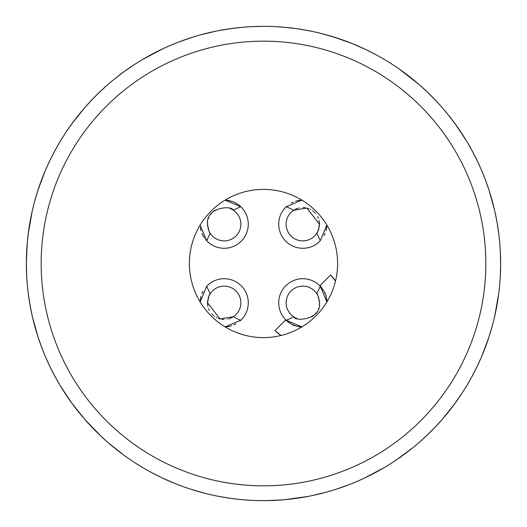 <?xml version="1.0" encoding="UTF-8"?>
<svg xmlns="http://www.w3.org/2000/svg" width="527" height="527" viewBox="0 0 527 527"><rect width="100%" height="100%" fill="white"/><g stroke="black" fill="none" stroke-linecap="round" stroke-linejoin="round"><path stroke-width="0.79" d="M251.504 500.347L248.474 500.176M242.644 499.734L240.786 499.556M239.937 499.477L231.182 498.437M220.378 496.697L214.621 495.558M207.381 493.918L206.597 493.72M60.322 385.804L71.639 402.892L84.386 418.925M85.058 419.696L101.171 436.382M124.01 455.288L107.969 442.528M26.357 261.879L26.693 276.188M26.712 276.596L27.134 282.788M27.325 284.995L28.313 293.928M29.288 300.7L30.461 307.472M37.76 336.18L37.937 336.733M43.148 351.166L43.649 352.411M48.853 364.322L53.807 374.262M54.512 375.593L59.768 384.881M72.812 122.508L66.165 131.967M63.299 136.374L62.285 137.988M59.782 142.092L55.243 150.063L59.782 142.092M43.095 175.965L42.588 177.263L43.095 175.965M38.28 189.233L37.898 190.399M33.656 205.102L33.359 206.274M28.754 229.798L30.553 219.061L28.761 229.765M28.524 231.458L27.325 242.025L28.524 231.458M27.226 243.112L26.35 262.92L27.226 243.105M191.953 37.397L178.258 42.2M177.876 42.344L172.105 44.67M170.076 45.526L161.947 49.195M155.524 52.357L149.648 55.467M124.616 71.27L124.155 71.606M112.034 81.02L110.999 81.889M101.283 90.512L93.345 98.312M92.317 99.379L85.104 107.251M84.392 108.068L71.639 124.108M190.221 37.957L194.904 36.488M195.247 36.383L199.792 35.065M200.754 34.802L216.281 31.1M226.096 29.321L237.242 27.806M249.726 26.752L259.436 26.383M114.049 79.366L124.108 71.639L134.365 64.59M134.556 64.465L141.361 60.223M142.059 59.801L162.586 48.892M202.184 34.413L204.871 33.708M218.949 30.573L231.373 28.537M231.425 28.53L242.012 27.325M244.39 27.121L250.121 26.725M250.826 26.686L263.638 26.35M34.36 202.381L37.957 190.214L45.177 170.906M45.52 170.096L49.927 160.412M50.184 159.892L55.697 149.233M62.535 137.587L62.976 136.888M79.327 114.102L80.96 112.113M90.506 101.289L98.674 92.989M99.419 92.278L107.284 85.071M109.978 82.752L113.002 80.223M42.2 348.736L37.957 336.786L32.443 316.911M32.246 316.055L30.125 305.627M30.026 305.08L28.214 293.19M26.897 279.6L26.851 278.921M26.699 250.694L26.837 248.289M28.201 233.922L32.239 210.971M32.74 208.811L34.202 202.987M107.31 441.949L99.458 434.762M99.063 434.38L90.611 425.823M81.619 415.684L81.118 415.085M71.718 403.003L70.407 401.172M64.689 392.78L63.108 390.323M55.763 377.892L50.21 367.167M49.953 366.64L45.533 356.931M44.215 353.801L42.667 349.941M283.631 499.794L267.564 500.617L257.874 500.584M250.529 500.294L241.518 499.629M230.839 498.39L218.613 496.362M204.937 493.305L190.122 489.01M175.155 483.582L161.947 477.805M161.051 477.383L150.979 472.258M141.941 467.126L134.616 462.568M128.693 458.609L124.108 455.361M71.573 124.201L70.796 125.281M63.266 136.434L62.331 137.922M412.951 447.634L396.212 460.045M387.464 465.67L392.444 462.535M364.414 478.108L384.941 467.199L366.074 477.317M263.843 26.35L265.377 26.357M268.599 26.403L263.5 26.35A237.15 237.15 0 0 1 500.65 263.5A237.15 237.15 0 0 1 263.5 500.65A237.15 237.15 0 0 1 26.35 263.5A237.15 237.15 0 0 1 263.5 26.35A237.15 237.15 0 0 0 26.35 263.5A237.15 237.15 0 0 0 263.5 500.65L276.174 500.314M275.496 26.653L284.112 27.246M296.161 28.61L306.47 30.276M322.208 33.735L329.75 35.79M332.471 36.6L352.016 43.491L363.116 48.286M366.311 49.795L369.486 51.35M392.384 64.432L389.058 62.318M419.031 84.478L399.4 69.149M284.356 27.266L295.818 28.563M306.464 30.276L312.379 31.442M319.619 33.089L322.34 33.768M455.288 124.01L447.627 114.043L456.613 125.848M443.385 108.964L447.364 113.72L443.391 108.97M441.936 107.291L435.882 100.631L441.936 107.291M431.112 95.736L426.185 90.947L431.119 95.736M403.405 72.015L402.944 71.679L403.405 72.015M500.643 265.14L500.307 250.812M500.288 250.411L499.866 244.199M499.675 242.005L498.687 233.072M497.719 226.314L496.539 219.528M489.24 190.82L489.063 190.267M483.852 175.834L483.351 174.582M478.147 162.672L473.187 152.718M472.488 151.407L467.232 142.119M466.678 141.19L455.361 124.108M455.427 402.799L462.541 392.424L454.195 404.486M463.727 390.579L464.682 389.064M467.218 384.908L471.757 376.937L467.218 384.908M483.905 351.035L484.418 349.73L483.905 351.035M493.351 321.898L493.647 320.712M496.447 307.939L498.239 297.208M498.476 295.542L498.733 293.598M500.268 276.925L500.65 264.086L500.307 276.214M335.014 489.609L348.742 484.8M349.118 484.656L354.908 482.324M356.924 481.474L365.053 477.805M371.463 474.649L377.358 471.533M402.378 455.73L402.845 455.394M414.966 445.98L416.014 445.104M425.724 436.488L433.668 428.675M434.683 427.621L441.896 419.749M442.614 418.932L455.361 402.892M336.779 489.043L332.089 490.512M331.746 490.617L327.214 491.928M326.246 492.198L310.719 495.9M300.904 497.679L289.758 499.194M402.892 455.361L392.635 462.41M324.843 492.58L322.129 493.292M308.045 496.427L284.988 499.675M282.604 499.879L276.886 500.275M492.64 324.619L489.043 336.786L481.823 356.1M481.48 356.904L477.073 366.588M476.823 367.095L471.303 377.767M464.471 389.4L464.023 390.112M447.654 412.924L446.04 414.887M436.494 425.717L428.306 434.031M427.581 434.722L419.716 441.929M417.055 444.221L413.978 446.791M484.8 178.264L489.043 190.214L494.557 210.089M494.754 210.945L496.875 221.373M496.974 221.907L498.786 233.81M500.103 247.38L500.149 248.079M500.307 276.286L500.163 278.711M498.799 293.078L494.761 316.029M494.26 318.189L492.798 324.013M419.69 85.051L427.542 92.238M427.931 92.607L436.389 101.177M445.368 111.296L445.875 111.915M462.298 134.194L463.892 136.677M471.237 149.108L476.803 159.852M477.047 160.36L481.467 170.069M482.791 173.212L484.333 177.046M276.471 26.706L285.482 27.371M296.154 28.61L308.387 30.638M322.063 33.695L336.878 37.99L352.016 43.491M351.845 43.418L365.053 49.195M365.936 49.617L376.021 54.742M463.767 390.514L464.636 389.137M263.5 337.609A74.109 74.109 0 0 1 189.391 263.5A74.109 74.109 0 0 1 263.5 189.391A74.109 74.109 0 0 1 337.609 263.5A74.109 74.109 0 0 1 263.5 337.609M225.26 326.865A24.084 24.084 0 0 0 231.379 325.791M233.81 324.889A24.084 24.084 0 0 0 235.813 323.901M240.266 320.745A24.084 24.084 0 0 0 240.668 320.376M202.994 291.378A24.084 24.084 0 0 0 201.927 293.631M200.985 296.391A24.084 24.084 0 0 0 200.128 301.918L206.736 286.214A61.139 61.139 0 0 0 210.286 293.605A16.673 16.673 0 0 0 209.654 294.646M286.642 320.66A24.084 24.084 0 0 0 287.676 321.549M287.782 321.635A24.084 24.084 0 0 0 301.918 326.872L286.214 320.264A61.139 61.139 0 0 0 293.605 316.714A16.673 16.673 0 0 0 294.501 317.261M317.359 294.665A16.673 16.673 0 0 0 316.714 293.605A61.139 61.139 0 0 0 320.264 286.214L326.872 301.918A24.084 24.084 0 0 0 326.832 301.167M326.648 299.428A24.084 24.084 0 0 0 325.989 296.286M325.014 293.486A24.084 24.084 0 0 0 323.848 291.088M323.835 291.062A24.084 24.084 0 0 0 322.59 289.066M321.457 287.564A24.084 24.084 0 0 0 320.607 286.583M324.006 235.622A24.084 24.084 0 0 0 325.073 233.369M326.015 230.609A24.084 24.084 0 0 0 326.872 225.082L320.264 240.786A61.139 61.139 0 0 0 316.714 233.395A16.673 16.673 0 0 0 317.346 232.354M301.74 200.135A24.084 24.084 0 0 0 295.621 201.209M293.19 202.111A24.084 24.084 0 0 0 291.187 203.099M286.734 206.255A24.084 24.084 0 0 0 286.332 206.624M209.641 232.335A16.673 16.673 0 0 0 210.286 233.395A61.139 61.139 0 0 0 206.736 240.786L200.128 225.082A24.084 24.084 0 0 0 200.168 225.833M200.352 227.572A24.084 24.084 0 0 0 201.011 230.714M201.986 233.514A24.084 24.084 0 0 0 203.152 235.912M203.165 235.938A24.084 24.084 0 0 0 204.41 237.934M205.543 239.436A24.084 24.084 0 0 0 206.393 240.417M240.358 206.34A24.084 24.084 0 0 0 239.324 205.451M239.218 205.365A24.084 24.084 0 0 0 225.082 200.128L240.786 206.736A61.139 61.139 0 0 0 233.395 210.286A16.673 16.673 0 0 0 232.499 209.739M275.028 330.574A39.275 39.275 0 0 0 275.147 330.699A39.275 39.275 0 0 0 281.043 335.501L275.028 330.574L285.509 320.093L293.447 325.396L301.352 327.214M330.574 275.028L335.501 281.049A39.275 39.275 0 0 0 330.574 275.028L320.093 285.509L325.396 293.447L327.214 301.352M209.614 294.718A16.673 16.673 0 0 0 209.147 295.627M208.62 296.846A16.673 16.673 0 0 0 208.106 298.42M207.697 300.397A16.673 16.673 0 0 0 207.967 306.615M208.554 308.572A16.673 16.673 0 0 0 209.384 310.462M211.656 313.789A16.673 16.673 0 0 0 212.974 315.139M213.685 315.745A16.673 16.673 0 0 0 214.509 316.371M216.268 317.471A16.673 16.673 0 0 0 216.9 317.794M218.165 318.348A16.673 16.673 0 0 0 220.108 318.967M222.071 319.342A16.673 16.673 0 0 0 223.982 319.474M227.473 319.151A16.673 16.673 0 0 0 227.829 319.079M228.968 318.782A16.673 16.673 0 0 0 231.412 317.834M232.262 317.399A16.673 16.673 0 0 0 233.395 316.714A61.139 61.139 0 0 0 240.786 320.264A24.084 24.084 0 0 0 233.132 280.436A24.084 24.084 0 0 0 206.736 286.214M319.355 304.83A16.673 16.673 0 0 0 319.303 300.416M318.901 298.453A16.673 16.673 0 0 0 318.387 296.872M317.86 295.647A16.673 16.673 0 0 0 317.392 294.731M295.403 317.748A16.673 16.673 0 0 0 296.734 318.334M311.813 316.832A16.673 16.673 0 0 0 316.233 312.689M318.295 308.96A16.673 16.673 0 0 0 318.479 308.479M319.303 226.603A16.673 16.673 0 0 0 319.033 220.385M318.446 218.428A16.673 16.673 0 0 0 317.616 216.538M315.344 213.211A16.673 16.673 0 0 0 314.026 211.861M313.315 211.255A16.673 16.673 0 0 0 312.491 210.629M310.732 209.529A16.673 16.673 0 0 0 310.1 209.206M308.835 208.652A16.673 16.673 0 0 0 306.892 208.033M304.929 207.658A16.673 16.673 0 0 0 303.018 207.526M299.527 207.849A16.673 16.673 0 0 0 299.171 207.921M298.032 208.218A16.673 16.673 0 0 0 295.588 209.166M294.738 209.601A16.673 16.673 0 0 0 293.605 210.286A61.139 61.139 0 0 0 286.214 206.736L301.918 200.128M317.386 232.282A16.673 16.673 0 0 0 317.853 231.373M318.38 230.154A16.673 16.673 0 0 0 318.894 228.58M231.597 209.252A16.673 16.673 0 0 0 230.266 208.666M215.187 210.168A16.673 16.673 0 0 0 210.767 214.311M208.705 218.04A16.673 16.673 0 0 0 208.521 218.521M207.645 222.17A16.673 16.673 0 0 0 207.697 226.584M208.099 228.547A16.673 16.673 0 0 0 208.613 230.128M209.14 231.353A16.673 16.673 0 0 0 209.608 232.269M240.786 320.264L225.082 326.872M210.286 293.605C209.647 293.223 208.725 296.286 207.526 302.801L220.108 318.967L233.395 316.714A16.673 16.673 0 0 0 229.001 286.833A16.673 16.673 0 0 0 210.286 293.605M293.605 316.714C294.652 321.819 321.43 320.014 319.474 302.801C318.288 296.312 317.366 293.249 316.714 293.605A16.673 16.673 0 0 0 286.128 302.801A16.673 16.673 0 0 0 293.605 316.714M316.714 233.395C317.353 233.777 318.275 230.714 319.474 224.199L306.892 208.033L293.605 210.286A16.673 16.673 0 0 0 297.999 240.167A16.673 16.673 0 0 0 316.714 233.395M233.395 210.286C232.348 205.181 205.57 206.986 207.526 224.199C208.712 230.688 209.634 233.751 210.286 233.395A16.673 16.673 0 0 0 240.872 224.199A16.673 16.673 0 0 0 233.395 210.286M320.264 286.214A24.084 24.084 0 0 0 278.717 302.801A24.084 24.084 0 0 0 286.214 320.264M286.214 206.736A24.084 24.084 0 0 0 293.868 246.564A24.084 24.084 0 0 0 320.264 240.786M206.736 240.786A24.084 24.084 0 0 0 248.283 224.199A24.084 24.084 0 0 0 240.786 206.736M263.5 485.828A222.328 222.328 0 0 1 41.172 263.5A222.328 222.328 0 0 1 263.5 41.172A222.328 222.328 0 0 1 485.828 263.5A222.328 222.328 0 0 1 263.5 485.828"/></g></svg>
